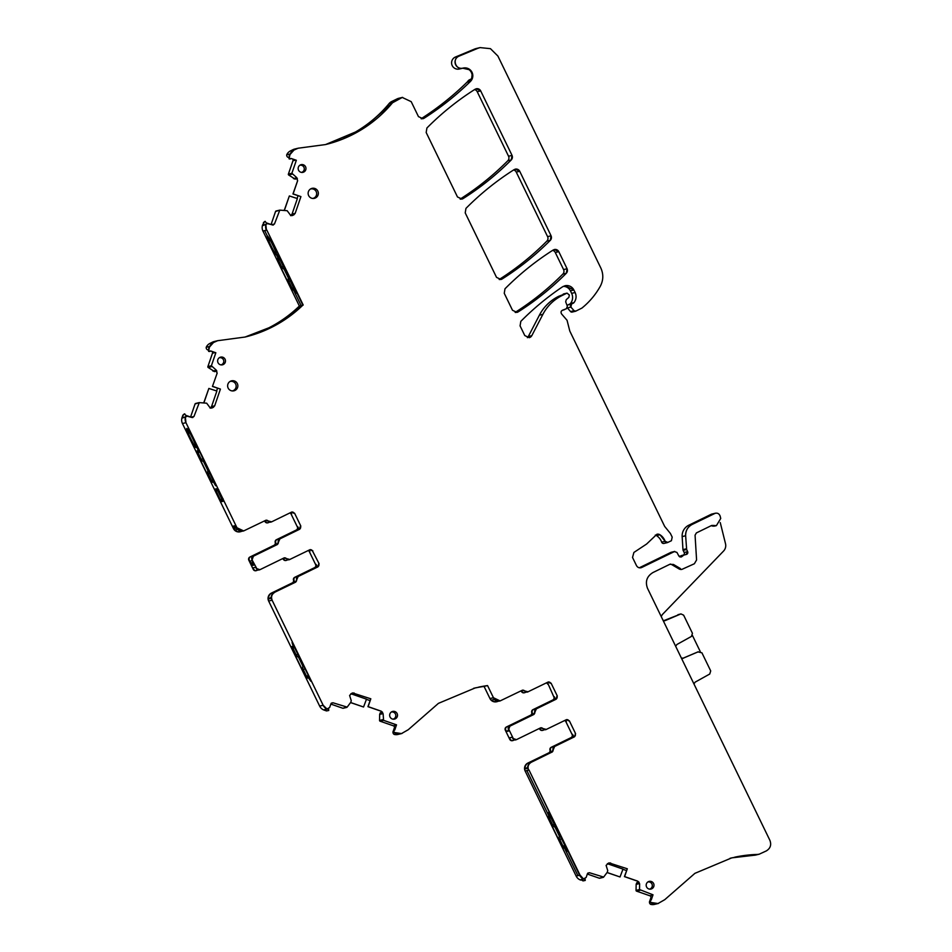 <?xml version="1.0" encoding="UTF-8"?>
<svg xmlns="http://www.w3.org/2000/svg" width="952" height="952" viewBox="0 0 952 952"><rect width="100%" height="100%" fill="white"/><g stroke="black" fill="none" stroke-linecap="round" stroke-linejoin="round"><path stroke-width="1.43" d="M294.477 289.587L292.002 290.277L291.645 289.67L276.901 259.313L291.645 289.67L294.097 289.765L296.131 293.24L279.448 257.611L277.341 254.553L278.757 258.17L276.663 258.682L279.936 258.623M279.126 258.825L279.4 259.551L280.197 259.158L278.412 260.063L280.4 259.587M288.361 277.984L284.101 269.214M293.073 287.683L294.239 288.087M277.02 258.504L276.901 259.313L276.663 258.682L279.745 258.23M295.049 289.753L294.287 290.122L294.668 288.968M294.287 290.122L296.393 293.18L295.144 289.908L279.126 257.992M276.163 324.453L270.201 327.952A126.057 125.557 -103.6 0 1 245.354 336.972M272.819 326.607C278.127 323.478 277.044 323.787 269.606 327.548L266.834 328.892A126.057 125.557 -103.6 0 1 264.811 329.844L264.537 329.904A126.057 125.557 -103.6 0 0 299.356 306.032L262.954 231.05A7.89 7.866 -103.6 0 1 262.585 225.029L263.978 222.518L263.252 225.469L267.417 223.649L273.331 225.041M302.819 305.199L299.356 306.032L301.106 305.616L293.49 289.92L301.106 305.616L302.819 305.199A126.057 125.557 -103.6 0 1 248.401 336.187M291.752 512.057A2.368 2.356 -103.6 0 1 294.239 513.354L291.455 512.176L271.606 521.851L265.703 520.339L243.664 530.93L236.965 527.765L185.949 422.688A7.89 7.866 -103.6 0 1 185.354 417.321L186.913 416.131L191.959 417.488L193.958 416.512L199.301 402.613L206.679 403.196L210.237 407.98L212.344 407.849L214.688 405.814L220.424 389.082L212.451 386.452L217.151 373.184L216.199 370.078L211.38 365.747L215.842 352.752L210.69 350.955L208.559 351.312L209.476 347.052L213.462 342.541L217.651 340.697L245.057 337.044L276.068 325.013L302.855 305.187L266.798 230.039L262.954 231.05L264.704 230.634L267.286 235.953A10.662 0.928 -116 0 0 268.238 239.547A10.662 0.928 -116 0 0 275.58 254.065A10.662 0.928 -116 0 0 276.604 255.124A10.662 0.928 -116 0 0 276.651 255.088A10.662 0.928 -116 0 0 275.64 251.518A10.662 0.928 -116 0 0 269.666 239.214A10.662 0.928 -116 0 0 268.297 237.024A10.662 0.928 -116 0 0 267.31 235.953A10.662 0.928 -116 0 0 267.262 235.965A10.662 0.928 -116 0 0 267.262 235.965A10.662 0.928 -116 0 0 271.058 245.854A10.662 0.928 -116 0 0 276.592 255.124A10.662 0.928 -116 0 0 276.604 255.124A10.662 0.928 -116 0 0 272.819 245.223A10.662 0.928 -116 0 0 267.286 235.953L264.704 230.634L266.441 230.217L265.882 224.839M270.606 240.904L268.238 239.559L269.083 238.238M208.226 350.074L207.786 349.919A2.368 2.356 -103.6 0 1 206.227 347.266A7.89 7.866 -103.6 0 1 209.975 343.386L212.57 342.113A7.89 7.866 -103.6 0 1 214.164 341.542L217.615 340.709A7.89 7.866 -103.6 0 1 217.901 340.649M263.311 331.07A3.951 3.927 -103.6 0 1 264.811 329.844M262.99 331.201A3.951 3.927 -103.6 0 1 264.537 329.904M343.482 138.718A3.951 3.927 -103.6 0 1 345.04 137.421A126.057 125.557 -103.6 0 0 389.07 103.589A7.89 7.866 -103.6 0 1 391.677 101.543L397.198 98.853A7.89 7.866 -103.6 0 1 398.793 98.282L402.256 97.449L411.204 101.662L418.463 116.608L422.926 118.714L424.116 118.215C440.835 107.552 456.294 95.283 470.478 81.408C474.62 73.209 472.121 68.782 462.969 68.127L462.815 68.163A6.319 6.295 -103.6 0 1 455.353 63.974A6.319 6.295 -103.6 0 1 458.912 56.192L455.449 57.025A6.319 6.295 -103.6 0 0 451.891 64.807A6.319 6.295 -103.6 0 0 459.352 68.996L462.815 68.163A6.319 6.295 -103.6 0 0 462.827 68.163M343.803 138.587A3.951 3.927 -103.6 0 1 345.314 137.362L345.04 137.421M356.667 131.971L350.705 135.47A126.057 125.557 -103.6 0 1 325.691 144.525M353.323 134.125C358.618 130.995 357.547 131.316 350.098 135.065L347.325 136.41A126.057 125.557 -103.6 0 1 345.314 137.362M296.703 177.596L297.619 180.713L292.954 193.97L300.927 196.6L293.121 193.899L297.643 180.701L296.703 177.596L291.883 173.264L296.346 160.269L291.193 158.484L289.063 158.829L289.979 154.569L293.966 150.059L298.154 148.214L325.56 144.561L362.426 129.091L392.569 102.745L402.279 97.437A7.89 7.866 -103.6 0 1 402.637 97.366M459.84 68.877A7.89 7.866 -103.6 0 1 460.221 68.806L462.684 68.211A7.89 7.866 -103.6 0 0 462.731 68.211L469.062 69.651A7.89 7.866 -103.6 0 1 472.085 74.851L471.704 78.278L470.407 80.527L467.944 81.122A7.89 7.866 -103.6 0 1 466.98 82.253A287.337 286.195 -103.6 0 1 421.129 118.738M467.944 81.122A3.951 3.927 -103.6 0 1 469.443 79.837L471.454 78.849M462.946 68.175L460.804 68.687A7.89 7.866 -103.6 0 1 460.221 68.806M463.124 68.08L462.969 68.127C455.77 70.436 451.783 58.762 458.947 56.18L477.714 48.362L474.215 49.206L455.449 57.025M474.215 49.206A15.791 15.72 -103.6 0 1 476.559 48.445L479.986 47.624A15.791 15.72 -103.6 0 0 477.678 48.373M575.579 311.233L572.116 312.066A1.583 1.571 -103.6 0 1 570.557 311.566L574.02 310.733A1.583 1.571 -103.6 0 0 575.579 311.233L575.579 311.233A1.583 1.571 -103.6 0 1 575.579 311.233L581.922 308.079C589.443 301.974 595.571 294.704 600.307 286.243C603.437 280.245 603.604 274.152 600.807 267.976L497.896 56.049L490.458 48.671L480.058 47.6L477.714 48.362M575.924 311.102L574.056 310.721L570.914 307.091L567.428 307.936L570.557 311.566M567.166 305.735A1.975 1.963 -103.6 0 1 568.047 304.866L569.82 304.009A1.975 1.963 -103.6 0 0 570.474 303.486A9.472 9.437 -103.6 0 0 571.64 293.359L570.403 290.812A7.89 7.866 -103.6 0 0 563.275 286.373M571.64 293.359L575.091 292.526A9.472 9.437 -103.6 0 1 573.937 302.653A1.975 1.963 -103.6 0 1 573.271 303.176L571.533 304.033L570.914 307.091A1.975 1.963 -103.6 0 1 571.509 304.033L568.047 304.866M565.226 285.695A7.89 7.866 -103.6 0 1 573.854 289.979L575.127 292.514C576.698 296.12 576.317 299.487 573.973 302.641L569.82 304.009M573.889 289.967L564.964 285.743L562.43 286.873C547.436 297 533.56 308.496 520.815 321.36L520.078 325.87L524.79 335.568L529.252 337.674L531.811 335.675L542.878 314.35C547.317 305.949 553.79 299.642 562.275 295.417L558.788 296.262A43.411 43.245 -103.6 0 0 539.379 315.195L528.312 336.508A3.951 3.927 -103.6 0 1 527.396 337.674M539.379 315.195L542.842 314.362A43.411 43.245 -103.6 0 1 562.251 295.429L566.737 293.24L558.788 296.262M563.251 294.085A1.583 1.571 -103.6 0 1 563.56 293.966L567.023 293.133A1.583 1.571 -103.6 0 1 567.059 293.133L569.344 295.013L568.868 297.369L566.238 299.666L565.69 301.867L567.368 306.258L566.392 308.734L562.799 310.102A2.368 2.356 -103.6 0 1 563.096 310.055C561.049 310.733 560.538 312.03 561.573 313.958L567.047 320.277L569.796 331.058L664.663 526.408L670.41 533.477L672.195 537.142L671.41 540.712L667.471 542.58A1.975 1.963 -103.6 0 1 667.435 542.58L667.435 542.58A1.975 1.963 -103.6 0 1 665.115 541.307L661.652 542.14A1.975 1.963 -103.6 0 0 663.972 543.425L667.471 542.58M655.309 535.095A3.951 3.927 -103.6 0 1 656.499 535.595A12.626 12.578 -103.6 0 1 661.652 542.14M681.037 557.027L682.048 556.444L678.871 556.028L676.932 552.41L674.337 551.565A1.975 1.963 -103.6 0 1 674.706 551.434L641.755 567.463C639.506 568.296 637.757 567.689 636.495 565.631L632.533 557.467L633.901 552.446L646.61 544.032L656.951 534.239A3.951 3.927 -103.6 0 1 659.95 534.762L656.499 535.595M674.313 551.577L670.851 552.41L639.316 567.785M670.851 552.41A1.975 1.963 -103.6 0 1 671.255 552.267L674.706 551.434A1.975 1.963 -103.6 0 1 674.754 551.422L674.742 551.422M679.371 556.622A3.951 3.927 -103.6 0 1 679.704 556.432L681.204 555.706A3.951 3.927 -103.6 0 1 682.001 555.421L685.452 554.588A3.951 3.927 -103.6 0 1 685.511 554.576L685.452 554.588A3.951 3.927 -103.6 0 0 684.655 554.873L681.204 555.706M684.655 554.873L679.704 556.432M686.356 554.433L684.69 554.861L686.071 554.481L687.665 551.648L686.642 549.518L683.143 550.363L684.179 552.493A1.975 1.963 -103.6 0 1 683.357 555.087M683.143 550.363A1.975 1.963 -103.6 0 1 682.953 549.625L682.156 536.595A11.84 11.793 -103.6 0 1 688.76 525.242L711.108 514.342A3.951 3.927 -103.6 0 1 711.906 514.056L715.368 513.223A3.951 3.927 -103.6 0 1 715.368 513.223A3.951 3.927 -103.6 0 1 715.63 513.164M716.344 525.647L712.869 525.421L716.392 525.647L720.723 518.459L720.14 516.103C719.105 513.485 717.261 512.616 714.595 513.497A3.951 3.927 -103.6 0 1 715.357 513.223L692.247 524.397C687.772 526.837 685.571 530.621 685.642 535.75L686.642 549.518A1.975 1.963 -103.6 0 1 686.404 548.792L682.953 549.625M661.319 616.741A5.926 5.902 -103.6 0 1 662.782 614.111L723.532 551.089A7.89 7.866 -103.6 0 0 725.507 543.699L720.259 522.577M759.434 854.134A7.89 7.866 -103.6 0 1 759.137 854.218L766.289 850.933C770.382 848.422 771.584 844.912 769.918 840.39L647.527 588.348C645.016 581.577 646.824 576.305 652.965 572.533L669.78 564.322L673.492 564.476L680.454 568.582L679.05 568.915L672.088 564.822A3.951 3.927 -103.6 0 0 669.899 564.274M759.172 854.206L757.554 854.42A7.89 7.866 -103.6 0 0 759.137 854.218L755.686 855.051A7.89 7.866 -103.6 0 1 754.067 855.265A126.057 125.557 -103.6 0 0 730.053 858.287M658.558 903.388A7.89 7.866 -103.6 0 1 657.963 903.555L664.758 899.676L694.901 873.341L731.767 857.859L754.067 855.265M652.763 903.531L650.716 904.376A7.89 7.866 -103.6 0 0 654.476 904.4L657.939 903.567A7.89 7.866 -103.6 0 1 657.939 903.567A7.89 7.866 -103.6 0 1 653.524 903.353L651.204 902.52L657.999 903.543M649.645 901.365L649.585 901.52A2.368 2.356 76.4 0 0 650.716 904.376M652.061 897.498L650.87 897.784L650.002 900.318M650.87 897.784A1.583 1.571 76.4 0 0 649.895 895.784L652.905 895.058M638.661 881.849L636.805 882.766L636.162 884.265L636.043 890.394A0.785 0.785 76.4 0 0 636.567 891.143L649.895 895.784M650.621 902.663L649.562 901.246L651.239 899.973L653.012 894.809L639.53 889.549A0.785 0.785 76.4 0 0 640.03 890.31L636.567 891.143M624.429 876.613L627.273 868.771L624.429 876.613L637.614 881.207L639.625 883.825L639.53 889.549L636.043 890.394M627.273 868.771L609.09 862.905M607.055 872.556L620.038 876.971L622.989 869.116L607.352 863.69M626.333 870.485L622.917 869.295M620.038 876.971L607.114 872.484M587.789 873.115L589.443 872.722L603.651 877.078L607.305 872.187L607.733 870.604L606.103 865.404L608.542 863.095M587.324 874.043L599.272 878.196A0.785 0.785 76.4 0 0 599.712 878.22L603.175 877.387A0.785 0.785 76.4 0 0 603.306 877.339M585.063 878.732L585.242 880.445L583.017 880.897L580.887 879.612L583.516 878.982L579.994 875.043L577.9 875.638L564.453 847.958L565.643 847.006M585.242 880.445L583.6 880.755M581.458 879.886L583.017 880.897M589.407 872.734L587.443 873.698L586.158 877.423L583.516 878.982A7.89 7.866 -103.6 0 1 579.613 875.233L576.15 876.066L525.135 770.989A5.926 5.902 -103.6 0 1 527.848 763.076L548.757 752.877A2.368 2.356 -103.6 0 0 549.982 750.081A2.368 2.356 76.4 0 1 551.22 747.296L571.01 737.645A2.368 2.356 76.4 0 0 572.092 734.48L565.881 721.699A2.368 2.356 76.4 0 0 564.631 720.533M580.66 880.076A7.89 7.866 -103.6 0 1 576.15 876.066L577.9 875.638L564.453 847.958L562.62 847.708L562.977 848.315L565.44 847.625M527.658 767.252L525.052 768.954L527.694 768.323A5.926 5.902 -103.6 0 1 530.966 762.326L551.815 752.163L531.335 762.231C528.277 764.123 527.372 766.753 528.622 770.144L525.135 770.989L526.872 770.561L549.114 816.364L547.626 816.721L550.708 816.269M525.052 768.954A5.926 5.902 -103.6 0 1 528.324 762.957L527.848 763.076M551.22 747.296L551.696 747.177A2.368 2.356 76.4 0 0 550.47 749.974A2.368 2.356 -103.6 0 1 549.233 752.77L528.324 762.957M551.696 747.177L571.486 737.526A2.368 2.356 76.4 0 0 572.568 734.361L573.996 736.943M565.619 720.057L566.369 721.58A2.368 2.356 76.4 0 0 564.976 720.366M551.815 752.163A2.368 2.356 -103.6 0 0 553.041 749.367L552.184 752.068L554.647 746.475L574.496 736.8L575.579 733.635L569.379 720.854L566.226 719.76L545.901 729.613M544.354 729.684L543.425 730.136A2.368 2.356 76.4 0 1 540.462 729.387A2.368 2.356 -103.6 0 0 539.284 728.506M538.939 728.673A2.368 2.356 -103.6 0 1 539.986 729.494A2.368 2.356 76.4 0 0 542.462 730.422L542.938 730.315M514.413 739.894L513.425 740.37A2.368 2.356 -103.6 0 1 510.272 739.276L509.784 739.395A2.368 2.356 -103.6 0 0 512.462 740.668L512.949 740.549M530.966 715.142L530.49 715.249A2.368 2.356 76.4 0 0 531.716 712.453L532.192 712.346A2.368 2.356 76.4 0 1 530.966 715.142L506.869 726.888A2.368 2.356 76.4 0 0 505.786 730.053L506.5 731.517L509.13 730.874L508.796 729.327L513.283 738.55L516.436 739.644L515.579 739.906A2.368 2.356 -103.6 0 1 512.902 738.645L513.283 738.55M530.49 715.249L506.393 726.995A2.368 2.356 76.4 0 0 505.31 730.16L509.784 739.395M512.902 738.645L512.188 737.181L509.558 737.812L510.272 739.276M532.192 712.346A2.368 2.356 -103.6 0 1 533.418 709.549L532.942 709.668A2.368 2.356 -103.6 0 0 531.716 712.453M555.587 699.387L554.302 696.733A2.368 2.356 -103.6 0 1 553.219 699.898L533.418 709.549M554.302 696.733L553.826 696.852A2.368 2.356 -103.6 0 1 552.731 700.017L532.942 709.668M547.352 682.429L548.09 683.952A2.368 2.356 -103.6 0 0 546.71 682.739M553.826 696.852L548.09 683.952M533.882 714.452L534.774 711.739A2.368 2.356 -103.6 0 1 533.537 714.536L536.381 708.847L556.23 699.173L556.932 696.102A2.368 2.356 -103.6 0 1 555.849 699.256L557.313 696.007L551.113 683.227L548.423 681.953M546.365 682.905A2.368 2.356 -103.6 0 1 547.614 684.072M521.006 690.878A2.368 2.356 76.4 0 1 522.196 691.759A2.368 2.356 -103.6 0 0 525.147 692.509L526.075 692.056M524.671 692.675L524.195 692.794A2.368 2.356 -103.6 0 1 521.72 691.866A2.368 2.356 76.4 0 0 520.673 691.045M498.42 701.148L498.336 701.196A5.926 5.902 76.4 0 1 491.601 700.077L494.243 699.446A5.926 5.902 76.4 0 0 499.776 700.993L500.109 700.91A5.926 5.902 76.4 0 0 500.121 700.91A5.926 5.902 76.4 0 0 500.335 700.851M478.582 687.154A126.057 125.557 -103.6 0 1 487.531 685.583L484.068 686.428L489.971 698.566A5.926 5.902 76.4 0 0 496.658 701.743L497.134 701.624M402.065 733.433A7.89 7.866 -103.6 0 1 401.47 733.599L408.265 729.708L438.42 703.361L475.274 687.903L487.555 685.583L493.457 697.733A5.926 5.902 76.4 0 0 500.109 700.91L493.457 697.733L489.971 698.566M473.584 688.32A126.057 125.557 -103.6 0 1 484.068 686.428M396.27 733.576L394.223 734.42A7.89 7.866 -103.6 0 0 397.984 734.444L401.447 733.611A7.89 7.866 -103.6 0 1 397.032 733.385L394.711 732.564L401.506 733.587M393.152 731.398L393.105 731.553A2.368 2.356 76.4 0 0 394.223 734.42M395.568 727.542L394.378 727.828L393.509 730.362M394.378 727.828A1.583 1.571 76.4 0 0 393.402 725.817L396.413 725.091M382.18 711.894L380.312 712.798L379.669 714.309L379.55 720.426A0.785 0.785 76.4 0 0 380.074 721.188L393.402 725.817M394.128 732.707L393.069 731.291L394.747 730.005L396.52 724.853L383.573 720.343L383.132 713.869L381.276 711.203L368.127 706.634L370.816 698.804L352.597 692.949M350.562 702.588L363.545 707.003L366.496 699.161L350.86 693.734M369.84 700.517L366.425 699.339M370.78 698.816L367.936 706.658L370.78 698.816M363.545 707.003L350.622 702.516M331.296 703.159L332.95 702.766L347.159 707.122L350.824 702.231L351.24 700.648L349.61 695.448L352.05 693.139M330.832 704.087L342.779 708.24A0.785 0.785 76.4 0 0 343.232 708.252L346.683 707.419A0.785 0.785 76.4 0 0 346.825 707.372M328.571 708.776L328.749 710.478L326.524 710.93L324.394 709.657L327.036 709.026L323.156 705.265L319.658 706.098A7.89 7.866 -103.6 0 0 324.168 710.121L326.524 710.93M328.749 710.478L327.107 710.799M319.658 706.098L268.642 601.033L272.094 600.188L323.156 705.265A7.89 7.866 -103.6 0 0 327 709.026L329.666 707.467L330.951 703.742L332.914 702.766M294.668 647.241L291.383 647.384L291.133 646.753L293.24 646.253L292.062 642.564L309.602 677.991L310.852 681.263L308.745 678.205L309.15 677.051M308.638 676.003L306.485 678.348L308.579 677.848M306.485 678.348L307.401 675.968M291.383 647.384L306.127 677.753M271.165 597.285L268.559 598.998L271.201 598.356A5.926 5.902 -103.6 0 1 274.474 592.37L295.703 582.112L274.474 592.37M268.559 598.998A5.926 5.902 -103.6 0 1 271.832 593.001L271.356 593.12A5.926 5.902 -103.6 0 0 268.642 601.033M308.15 550.577A2.368 2.356 76.4 0 1 309.4 551.743L315.6 564.512A2.368 2.356 76.4 0 1 314.517 567.678L294.727 577.328A2.368 2.356 76.4 0 0 293.49 580.125A2.368 2.356 -103.6 0 1 292.264 582.922L271.356 593.12M294.727 577.328L295.203 577.221A2.368 2.356 76.4 0 0 293.978 580.006A2.368 2.356 -103.6 0 1 292.74 582.803L271.832 593.001M295.203 577.221L314.993 567.57A2.368 2.356 76.4 0 0 316.076 564.405L317.504 566.987M309.4 551.743L309.126 550.089M310.031 549.685A2.368 2.356 -103.6 0 1 312.506 550.982L319.087 563.679L318.004 566.833L298.154 576.519L296.929 579.316L298.154 576.519M309.876 551.625A2.368 2.356 76.4 0 0 308.484 550.411M287.861 559.728L286.933 560.181A2.368 2.356 76.4 0 1 283.97 559.419A2.368 2.356 -103.6 0 0 282.792 558.55M282.446 558.717A2.368 2.356 -103.6 0 1 283.494 559.538A2.368 2.356 76.4 0 0 285.969 560.466L286.445 560.347M257.921 569.939L256.933 570.415A2.368 2.356 -103.6 0 1 253.779 569.32L253.291 569.439A2.368 2.356 -103.6 0 0 255.969 570.7L256.457 570.581M252.601 560.823L256.79 568.594L259.468 569.855M252.399 560.978L253.399 563.382M274.474 545.175L273.998 545.294A2.368 2.356 76.4 0 0 275.223 542.497L275.699 542.378A2.368 2.356 76.4 0 1 274.474 545.175L250.376 556.92A2.368 2.356 76.4 0 0 249.293 560.085L250.4 562.358L250.078 561.501L252.244 560.085M273.998 545.294L249.9 557.039A2.368 2.356 76.4 0 0 248.817 560.204L253.291 569.439M259.432 569.867L259.087 569.95A2.368 2.356 -103.6 0 1 256.409 568.677L255.707 567.213L253.065 567.856L253.779 569.32M275.699 542.378A2.368 2.356 -103.6 0 1 276.925 539.594L276.449 539.701A2.368 2.356 -103.6 0 0 275.223 542.497M299.095 529.431L297.809 526.777A2.368 2.356 -103.6 0 1 296.726 529.943L276.925 539.594M289.872 512.949A2.368 2.356 -103.6 0 1 291.122 514.104L297.333 526.884A2.368 2.356 -103.6 0 1 296.239 530.05L276.449 539.701M290.217 512.783A2.368 2.356 -103.6 0 1 291.598 513.997L290.86 512.462M294.62 513.271L300.82 526.051L299.737 529.205L279.888 538.891L278.65 541.688L279.888 538.891M264.513 520.923A2.368 2.356 76.4 0 1 265.703 521.791A2.368 2.356 -103.6 0 0 268.654 522.553L269.583 522.101M268.178 522.719L267.702 522.838A2.368 2.356 -103.6 0 1 265.227 521.91A2.368 2.356 76.4 0 0 264.18 521.089M241.927 531.192L241.844 531.24A5.926 5.902 76.4 0 1 235.108 530.121L233.645 527.432A2.368 1.702 -20.8 0 0 236.286 528.015M185.39 417.309L185.949 422.688L182.451 423.533L233.478 528.61A5.926 5.902 76.4 0 0 240.166 531.787L240.642 531.668M198.254 450.653L196.16 451.165L196.398 451.795L211.142 482.152L213.605 482.248L215.628 485.722L198.944 450.094L196.85 447.035L198.254 450.653L199.242 450.712M217.032 488.662L217.615 489.637L217.032 488.662L215.235 489.09L220.769 500.716L221.352 501.692L223.149 501.264L222.756 500.228L223.161 501.216M217.615 489.637L222.756 500.228M190.102 433.386L187.746 432.041A10.662 0.928 64 0 1 186.818 428.436A10.662 0.928 64 0 1 187.794 429.507A10.662 0.928 64 0 1 189.15 431.684L189.15 431.684A10.662 0.928 64 0 1 194.113 441.573A10.662 0.928 64 0 1 196.148 447.571A10.662 0.928 64 0 1 195.077 446.547A10.662 0.928 64 0 1 187.746 432.041L188.579 430.72M182.748 417.952L186.878 416.131L182.748 417.952L182.879 417.309L182.082 417.512L182.891 415.143L182.879 417.309M182.451 423.533A7.89 7.866 -103.6 0 1 182.082 417.512M182.891 415.143L184.271 413.953L183.474 415.001M184.712 413.846L186.283 416.274M186.045 415.405L190.578 417.012M190.59 416.976L195.053 403.981A0.785 0.785 -103.6 0 1 195.612 403.481L199.063 402.637A0.785 0.785 -103.6 0 1 199.123 402.625M203.561 402.696A2.761 2.749 76.4 0 0 204.156 401.708L203.668 402.696M204.156 401.708L208.857 388.44L204.311 401.673M213.296 407.385L214.688 405.814L211.546 406.563L216.877 391.034L208.857 388.44M217.484 388.333L216.592 390.939M214.616 371.577L208.155 367.472A0.785 0.785 -103.6 0 1 207.893 366.579L212.475 353.216A1.583 1.571 -103.6 0 0 211.856 351.383M210.678 350.979L215.842 352.752M208.559 351.312L208.869 346.635L206.227 347.266M263.395 222.661L264.763 221.471L263.978 222.518M265.215 221.364L266.786 223.803M266.548 222.923L271.082 224.529M271.094 224.493L275.545 211.499A0.785 0.785 -103.6 0 1 276.104 210.999L279.567 210.166A0.785 0.785 -103.6 0 1 279.626 210.154M272.45 225.005L274.45 224.029L279.793 210.13L287.171 210.713L290.741 215.497L293.787 214.914L295.191 213.331L292.038 214.081L290.622 215.676M284.065 210.214A2.761 2.749 76.4 0 0 284.66 209.226L284.172 210.214M284.66 209.226L289.349 195.957L284.803 209.19M292.038 214.081L297.381 198.551L289.349 195.957M300.927 196.6L295.191 213.331L293.787 214.914M297.988 195.85L297.095 198.456M295.12 179.095L288.658 174.989A0.785 0.785 -103.6 0 1 288.385 174.109L292.978 160.733A1.583 1.571 -103.6 0 0 292.347 158.901M291.181 158.496L296.346 160.269M288.718 157.592L288.289 157.437A2.368 2.356 -103.6 0 1 286.73 154.783A7.89 7.866 -103.6 0 1 290.467 150.904L293.061 149.631A7.89 7.866 -103.6 0 1 294.668 149.059L298.119 148.226A7.89 7.866 -103.6 0 1 298.404 148.167M289.063 158.829L289.36 154.153L286.73 154.783M504.251 293.287L512.509 310.281L516.972 312.387L518.138 311.899C535.643 300.832 551.708 287.944 566.333 273.248L567.083 268.738L558.788 251.661L554.326 249.543L553.148 250.043C535.643 261.145 519.602 274.057 505 288.777L504.251 293.287M552.624 250.376A3.951 3.927 -103.6 0 1 555.29 252.494L563.584 269.583A3.951 3.927 -103.6 0 1 562.834 274.093A276.282 275.188 -103.6 0 1 515.175 312.399M474.548 89.595A3.951 3.927 -103.6 0 1 477.226 91.725L508.546 156.235A3.951 3.927 -103.6 0 1 507.809 160.745A276.282 275.188 -103.6 0 1 460.149 199.087M476.369 88.738A3.951 3.927 -103.6 0 1 480.677 90.88L512.045 155.39L511.295 159.9C496.682 174.609 480.629 187.496 463.112 198.575L461.946 199.075L457.484 196.957L426.175 132.495L426.924 127.984C441.526 113.264 457.579 100.353 475.072 89.262L476.25 88.762L480.712 90.88L477.226 91.725M513.58 169.98A3.951 3.927 -103.6 0 1 516.258 172.098L547.59 236.631A3.951 3.927 -103.6 0 1 546.841 241.142A276.282 275.188 -103.6 0 1 499.193 279.483M516.258 172.098L519.709 171.265L551.077 235.787L550.339 240.297L546.841 241.142M515.401 169.123A3.951 3.927 -103.6 0 1 519.709 171.265L515.282 169.147L514.104 169.646C496.611 180.737 480.558 193.661 465.956 208.381L465.219 212.891L496.527 277.365L500.99 279.471L502.156 278.972C519.661 267.905 535.726 255.005 550.339 240.297A276.282 275.188 -103.6 0 1 502.12 278.984L499.717 279.567M266.405 230.217A7.89 7.866 -103.6 0 1 265.846 224.839A2.368 2.356 -103.6 0 1 267.381 223.66L263.252 225.469M650.014 901.139L651.204 902.52M649.562 901.246L650.799 900.057M651.239 899.973L653.012 894.809M639.625 883.825L637.769 881.159L624.619 876.602L627.308 868.771M603.651 877.078L602.735 877.363A0.785 0.785 76.4 0 0 603.175 877.387L603.211 877.375M584.48 878.958L580.887 879.612M579.613 875.233L528.979 769.978L579.994 875.043L528.979 769.978L526.872 770.561L549.114 816.364L549.744 816.209L548.316 812.591L550.411 815.65L566.095 847.958L567.106 851.278L565.238 848.161L567.368 851.219L566.119 847.946L550.101 816.031M553.041 749.367A2.368 2.356 -103.6 0 1 554.266 746.57L574.496 736.8L575.579 733.635M566.666 719.593L568.998 720.95A2.368 2.356 76.4 0 0 566.511 719.641M546.377 729.434L540.462 727.923L516.436 739.644M540.95 727.756L543.045 728.78A2.368 2.356 -103.6 0 0 545.52 729.696L545.865 729.625M533.537 714.536L509.51 726.245L508.761 729.327L509.891 726.162L533.917 714.44M555.849 699.256L536 708.942A2.368 2.356 -103.6 0 0 534.774 711.739M527.622 691.985L547.947 682.132M528.098 691.807L522.196 690.295L500.157 700.898M522.636 690.14L525.147 691.057M393.521 731.184L394.711 732.564M393.069 731.291L394.307 730.101M394.723 730.017L396.484 724.853M367.936 706.658L381.133 711.239L383.025 713.893L381.133 711.239M347.159 707.122L346.242 707.395A0.785 0.785 76.4 0 0 346.683 707.419L346.718 707.407M327.988 708.99L324.394 709.657M272.129 600.188C270.88 596.797 271.784 594.155 274.842 592.275L274.842 592.275A5.926 5.902 -103.6 0 0 272.094 600.188M295.703 582.112L296.929 579.316L295.667 582.112M295.322 582.196A2.368 2.356 -103.6 0 0 296.548 579.399A2.368 2.356 -103.6 0 1 297.774 576.615L318.004 566.833M312.887 550.899L309.733 549.804L289.408 559.645M289.884 559.478L283.982 557.967L259.944 569.689M253.363 556.206L252.268 559.371L253.399 556.194L277.425 544.485L278.281 541.771A2.368 2.356 -103.6 0 1 277.044 544.568L253.399 556.194M299.356 529.3L300.439 526.135A2.368 2.356 -103.6 0 1 299.356 529.3L279.507 538.987A2.368 2.356 -103.6 0 0 278.281 541.771M291.943 511.998L294.584 513.271M191.114 417.19L193.922 416.512L191.923 417.488L192.84 417.523M195.053 403.981L199.301 402.613M212.308 407.861L211.213 408.122M220.424 389.082L212.617 386.369L220.388 389.094M217.151 373.184L212.451 386.452M210.356 351.252L209.012 351.205M275.545 211.499L279.793 210.13M292.811 215.378L291.717 215.64M292.954 193.97L300.892 196.612M290.824 158.782L289.515 158.722M564.465 309.674L562.489 310.209M667.864 542.438L665.151 541.295L659.986 534.75L656.951 534.239M641.719 567.463A3.951 3.927 -103.6 0 1 641.005 567.737L640.125 567.856M681.108 557.003A1.975 1.963 -103.6 0 0 682.013 556.456L683.203 555.587A3.951 3.927 -103.6 0 0 682.013 556.456L679.942 556.956M711.656 525.468L696.388 532.918L695.067 535.191L696.578 559.966L694.377 563.751L681.965 569.356A3.951 3.927 -103.6 0 1 679.05 568.915M670.553 564.048L669.78 564.322M310.459 189.031A4.843 4.831 -103.6 0 1 316.171 191.566A4.843 4.831 -103.6 0 1 312.732 198.444M317.825 191.102A5.129 5.105 -103.6 0 1 313.446 198.468A5.129 5.105 -103.6 0 1 311.09 188.686A5.129 5.105 -103.6 0 1 317.825 191.102M229.956 381.514A4.843 4.831 -103.6 0 1 235.668 384.049A4.843 4.831 -103.6 0 1 232.228 390.927M237.334 383.585A5.129 5.105 -103.6 0 1 232.942 390.951A5.129 5.105 -103.6 0 1 230.586 381.169A5.129 5.105 -103.6 0 1 237.334 383.585M391.296 712.048A3.665 3.653 -103.6 0 1 393.771 718.903A3.665 3.653 -103.6 0 1 393.021 719.177M391.855 711.715A3.951 3.927 -103.6 0 1 397.127 713.583A3.951 3.927 -103.6 0 1 393.735 719.212A3.951 3.927 -103.6 0 1 391.855 711.715M299.761 165.279A3.665 3.653 -103.6 0 1 302.236 172.133A3.665 3.653 -103.6 0 1 301.486 172.407M300.32 164.958A3.951 3.927 -103.6 0 1 305.592 166.814A3.951 3.927 -103.6 0 1 302.212 172.443A3.951 3.927 -103.6 0 1 300.32 164.958M647.788 882.004A3.665 3.653 -103.6 0 1 650.264 888.859A3.665 3.653 -103.6 0 1 649.514 889.132M648.348 881.683A3.951 3.927 -103.6 0 1 653.619 883.539A3.951 3.927 -103.6 0 1 650.228 889.168A3.951 3.927 -103.6 0 1 648.348 881.683M219.269 357.762A3.665 3.653 -103.6 0 1 221.745 364.616A3.665 3.653 -103.6 0 1 220.983 364.89M219.817 357.428A3.951 3.927 -103.6 0 1 225.1 359.297A3.951 3.927 -103.6 0 1 221.709 364.925A3.951 3.927 -103.6 0 1 219.817 357.428M716.261 525.671L714.988 525.98A5.926 5.902 -103.6 0 1 711.501 525.754A1.583 1.571 -103.6 0 0 711.227 525.671M663.092 620.407L665.246 620.573L680.609 614.04L663.758 620.68M675.67 646.313L676.872 644.516L691.473 636.4L692.437 633.294L683.643 615.182L680.977 613.921L677.931 614.683M693.948 683.941L695.138 682.144L709.74 674.028L710.704 670.922L701.922 652.81L697.935 651.894L682.632 658.391M697.935 651.894A2.368 2.356 76.4 0 1 698.304 651.775L682.762 658.379M681.37 658.034L683.512 658.201M700.244 651.525L692.413 635.412M551.16 817.197L550.375 817.589L550.101 816.864L550.91 816.661M550.339 817.494L547.876 817.351L562.62 847.708L563.893 845.935M555.064 827.252L559.324 836.023M565.131 845.971L564.048 845.709M562.977 848.315L565.214 846.126M575.555 733.647L575.21 733.73A2.368 2.356 -103.6 0 1 574.115 736.884M553.064 750.604L547.424 754.293M540.76 727.804A2.368 2.356 -103.6 0 1 543.045 728.78M534.798 712.977L529.157 716.666M508.737 730.053L506.5 731.517M508.427 729.411A2.368 2.356 -103.6 0 1 509.51 726.245M548.245 682.013A2.368 2.356 -103.6 0 1 550.732 683.322L547.924 682.144M527.587 691.985L527.241 692.068A2.368 2.356 -103.6 0 1 524.778 691.14L528.062 691.818M522.493 690.176A2.368 2.356 -103.6 0 1 524.778 691.14M293.24 646.253L294.216 646.313M293.847 647.527L294.418 646.706M298.571 657.285L302.831 666.067M308.722 676.17L307.555 675.753M317.968 566.845L318.718 563.762A2.368 2.356 -103.6 0 1 317.635 566.928M296.572 580.637L290.931 584.338M289.372 559.657L289.027 559.74A2.368 2.356 -103.6 0 1 286.552 558.812A2.368 2.356 -103.6 0 0 284.267 557.848M278.305 543.009L272.665 546.71M252.696 561.585L253.66 564.072A2.368 2.356 -103.4 0 0 253.863 565.095L252.423 565.44L251.53 564.262A2.368 1.63 -30.8 0 1 252.792 561.835M252.268 560.145L250.078 561.501M252.423 565.44L253.399 562.334M272.843 546.615L278.305 543.033M251.935 559.455A2.368 2.356 -103.6 0 1 253.018 556.289M235.917 527.396A2.368 2.356 76.6 0 1 233.335 526.111L234.013 525.944A2.368 2.356 -103.6 0 0 235.834 527.265A2.368 1.63 149.2 0 1 235.751 527.122A2.368 1.63 149.2 0 1 235.668 526.944L237.75 529.479A5.926 5.902 -103.6 0 0 243.284 531.026L236.965 527.765M237.286 529.395L235.18 530.097M271.094 522.029L270.761 522.112A2.368 2.356 -103.6 0 1 268.285 521.184L265.667 520.351M266.001 520.22A2.368 2.356 -103.6 0 1 268.285 521.184M236.929 527.777L236.477 528.336L235.43 526.551M234.013 525.944L235.465 526.611M196.16 451.165L199.432 451.105M198.635 451.308L198.909 452.033L199.694 451.641L197.909 452.545L199.896 452.069M207.857 470.466L203.597 461.696M212.57 480.153L213.748 480.57M213.605 482.248L214.176 481.45M211.499 482.759L213.665 480.415M219.257 491.161L217.829 490.804A1.583 0.809 107.3 0 0 217.449 489.78L217.651 489.733M223.054 498.669L222.197 499.574A1.583 0.845 21.9 0 0 221.614 498.598L222.232 497.277M211.546 406.563L210.13 408.158M216.996 373.22L216.199 370.078M209.131 351.514L209.868 351.371M297.5 180.737L296.667 177.607M289.634 159.032L290.372 158.889M218.698 489.697L215.235 489.09M266.798 230.039L303.212 305.021L266.786 230.051M290.741 280.876L288.753 281.352L292.026 288.111L294.025 287.635M288.515 277.758L288.504 277.782A5.129 5.105 -103.6 0 1 288.813 276.913M285.243 269.547A5.129 5.105 -103.6 0 1 284.362 269.261L284.267 269.285A5.129 5.105 -103.6 0 1 281.685 266.822L278.412 260.063M288.753 281.352A5.129 5.105 -103.6 0 1 288.397 277.805M561.704 838.914L559.716 839.39L563.001 846.149L564.988 845.662M559.478 835.785L559.467 835.82A5.129 5.105 -103.6 0 1 559.788 834.952M556.206 827.586A5.129 5.105 -103.6 0 1 555.337 827.3L555.23 827.324A5.129 5.105 -103.6 0 1 552.66 824.86L549.375 818.101L551.375 817.625M559.716 839.39A5.129 5.105 -103.6 0 1 559.371 835.844M549.375 818.101L551.184 817.232M305.211 668.958L303.224 669.434L306.508 676.194L308.496 675.706M302.986 665.829L302.974 665.864A5.129 5.105 -103.6 0 1 303.295 664.996M299.713 657.63A5.129 5.105 -103.6 0 1 298.845 657.344L298.738 657.368A5.129 5.105 -103.6 0 1 296.167 654.893L292.883 648.145L294.882 647.669M303.224 669.434A5.129 5.105 -103.6 0 1 302.879 665.888M292.883 648.145L294.692 647.265M210.237 473.358L208.25 473.834L211.534 480.593L213.522 480.105M208.012 470.228L208 470.264A5.129 5.105 -103.6 0 1 208.31 469.395M204.739 462.029A5.129 5.105 -103.6 0 1 203.871 461.744L203.764 461.768A5.129 5.105 -103.6 0 1 201.193 459.304L197.909 452.545M208.25 473.834A5.129 5.105 -103.6 0 1 207.905 470.288M278.139 258.325L276.592 255.124L278.139 258.325M547.876 817.351L562.62 847.708M292.002 290.277L294.168 287.932M278.603 257.813L279.364 257.445M291.645 289.67L292.918 287.897M276.901 259.313L279.376 259.456M263.383 224.827L262.585 225.029M217.651 340.697L217.615 340.709A7.89 7.866 -103.6 0 0 216.021 341.28L212.57 342.113M328.428 143.835A126.057 125.557 -103.6 0 0 392.533 102.756L389.07 103.589M392.569 102.745L392.533 102.756A7.89 7.866 -103.6 0 1 395.139 100.71L391.677 101.543M402.244 97.449L402.279 97.437A7.89 7.866 -103.6 0 0 402.244 97.449A7.89 7.866 -103.6 0 0 400.661 98.02L397.198 98.853M463.112 68.092A7.89 7.866 -103.6 0 1 470.443 81.42A287.337 286.195 -103.6 0 1 424.08 118.226L421.641 118.81M424.116 118.215L424.08 118.226A3.951 3.927 -103.6 0 1 423.033 118.691M470.443 81.42L466.98 82.253M471.169 79.421L469.443 79.837M573.973 302.641L570.474 303.486M573.854 289.979L570.403 290.812M529.217 337.686L529.252 337.674A3.951 3.927 -103.6 0 0 531.775 335.675L528.312 336.508M659.986 534.75L659.95 534.762A12.626 12.578 -103.6 0 1 665.115 541.307L665.151 541.295M686.404 554.421A1.975 1.963 -103.6 0 0 687.641 551.66L684.179 552.493M688.76 525.242L692.211 524.409A11.84 11.793 -103.6 0 0 685.618 535.75L682.156 536.595M714.571 513.509L711.108 514.342M734.742 857.181A126.057 125.557 -103.6 0 1 757.53 854.432L757.554 854.42M639.506 883.575L636.138 884.384M636.162 884.265L639.494 883.456M639.089 882.385L636.602 882.992M636.805 882.766L638.994 882.23M607.495 863.738L610.637 862.976M599.272 878.196L602.735 877.363M528.586 770.156A5.926 5.902 -103.6 0 1 531.299 762.243L530.966 762.326M379.55 720.426L383.002 719.593A0.785 0.785 76.4 0 0 383.537 720.355L380.074 721.188M383.013 713.619L379.646 714.428M379.669 714.309L383.002 713.5M382.597 712.429L380.11 713.024M380.312 712.798L382.502 712.274M351.002 693.77L354.144 693.02M342.779 708.24L346.242 707.395M324.965 709.918L324.168 710.121M253.863 565.095L253.553 563.774M251.53 564.262L250.4 562.358M233.335 526.111L233.645 527.432M235.668 526.944L234.775 525.766M198.504 403.148A0.785 0.785 -103.6 0 1 199.063 402.637L199.111 402.637M216.83 370.994L214.319 371.589M216.366 370.352L213.046 371.149M216.294 370.28L212.939 371.09M207.893 366.579L211.344 365.747A0.785 0.785 -103.6 0 0 211.618 366.639L208.155 367.472M215.223 352.549L212.475 353.216M208.678 347.254L209.44 347.063A7.89 7.866 -103.6 0 1 213.426 342.541L209.975 343.386M272.415 225.017L274.414 224.041L271.618 224.708M279.007 210.666A0.785 0.785 -103.6 0 1 279.567 210.166L279.614 210.154M297.321 178.512L294.822 179.119M296.869 177.869L293.549 178.667M296.798 177.798L293.442 178.607M288.385 174.109L291.847 173.264A0.785 0.785 -103.6 0 0 292.121 174.156L288.658 174.989M295.727 160.079L292.978 160.733M289.17 154.771L289.943 154.581A7.89 7.866 -103.6 0 1 293.93 150.071L290.467 150.904M298.154 148.214L298.119 148.226A7.89 7.866 -103.6 0 0 296.524 148.798L293.061 149.631M563.584 269.583L567.047 268.75A3.951 3.927 -103.6 0 1 566.297 273.26A276.282 275.188 -103.6 0 1 518.102 311.899L515.698 312.482M518.102 311.899L518.138 311.899A3.951 3.927 -103.6 0 1 517.079 312.363M566.333 273.248L562.834 274.093M555.29 252.494L558.788 251.661A3.951 3.927 -103.6 0 0 554.433 249.519M512.045 155.39L508.546 156.235M512.009 155.402A3.951 3.927 -103.6 0 1 511.26 159.912A276.282 275.188 -103.6 0 1 463.077 198.587L460.673 199.17M463.112 198.575L463.077 198.587A3.951 3.927 -103.6 0 1 462.053 199.051M511.295 159.9L507.809 160.745M550.304 240.309L550.339 240.297A3.951 3.927 -103.6 0 0 551.041 235.798L547.59 236.631M502.156 278.972L502.12 278.984A3.951 3.927 -103.6 0 1 501.085 279.448M650.168 900.58L650.763 900.068L650.168 900.58M639.589 883.837L637.769 881.159M610.601 862.988L608.506 863.107M553.386 749.283L554.647 746.475M546.341 729.446L543.39 728.697M516.4 739.656L513.247 738.562M536.381 708.847L535.143 711.644M393.676 730.624L394.271 730.101L393.676 730.624M354.108 693.02L352.014 693.151M312.851 550.899L309.697 549.804M289.848 559.49L283.946 557.979M259.908 569.701L256.754 568.606M277.389 544.485L278.627 541.688M271.57 521.863L268.619 521.101M213.26 407.397L210.523 408.063M217.115 373.196L216.163 370.09M210.321 351.264L209.547 351.419L210.321 351.264M293.751 214.914L291.026 215.58M711.501 525.754L712.869 525.421L711.62 525.48M669.756 564.334L673.492 564.476L672.088 564.822M665.246 620.573L664.496 620.752M549.578 815.852L550.327 815.483M547.983 816.542L550.101 816.864M565.262 848.161L566.023 847.792M293.061 645.896L293.847 645.527M291.133 646.753L293.609 646.908M308.745 678.205L309.531 677.836M252.47 560.93L252.078 560.276M253.113 565.274A2.368 2.356 -103.8 0 1 253.232 562.977M253.184 565.25A2.368 2.356 -103.6 0 1 253.256 563.048M234.085 525.932A2.368 2.356 76.2 0 0 235.822 527.23M196.398 451.795L198.873 451.938M211.142 482.152L212.415 480.379M213.772 482.604L214.545 482.236M198.087 450.296L198.861 449.927M215.628 490.125L217.829 490.804L221.614 498.598L220.769 500.716M221.352 501.692L222.411 499.526M281.685 266.822L283.684 266.334M552.66 824.86L554.647 824.372M296.167 654.893L298.154 654.417M201.193 459.304L203.181 458.816M563.667 309.959L562.299 310.292M216.854 371.042L214.545 371.601M297.357 178.571L295.037 179.119"/></g></svg>
